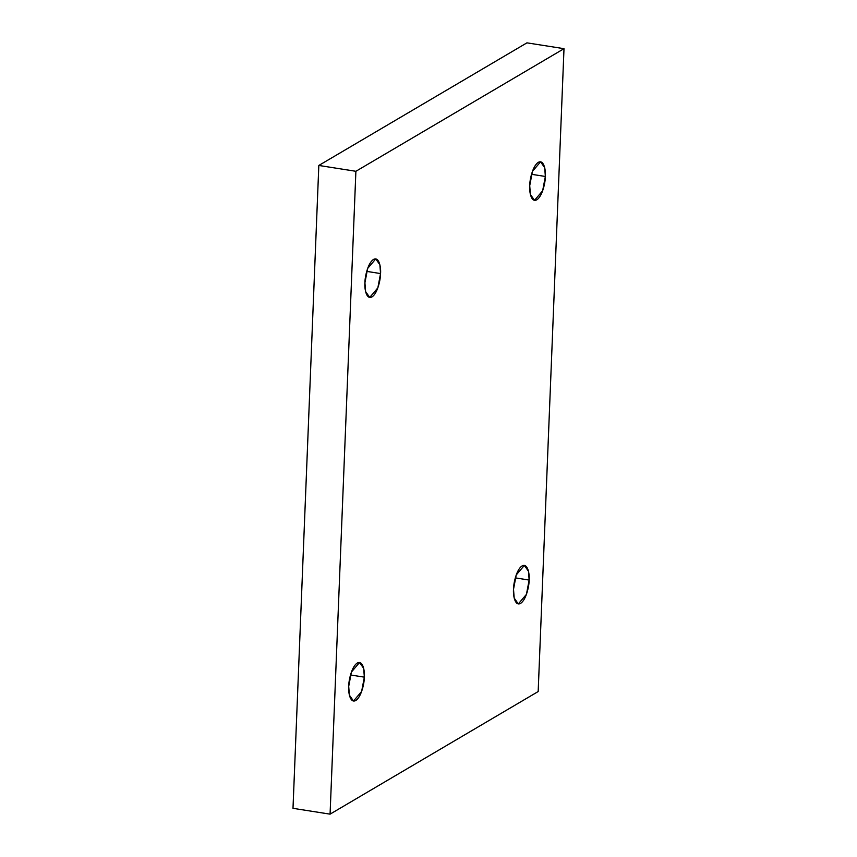 <?xml version="1.0" encoding="UTF-8"?>
<svg xmlns="http://www.w3.org/2000/svg" width="857" height="857" viewBox="0 0 857 857"><rect width="100%" height="100%" fill="white"/><g stroke="black" fill="none" stroke-linecap="round" stroke-linejoin="round"><path stroke-width="1.29" d="M364.343 677.148L363.668 668.364L359.554 662.493L351.424 672.049L348.703 686.361C348.617 681.069 351.477 666.682 357.283 663.018C363.057 659.869 364.878 671.481 364.343 677.148C364.439 682.451 361.568 696.827 355.773 700.501C349.999 703.651 348.178 692.028 348.703 686.361L349.388 695.156L353.491 701.015L361.633 691.46L364.343 677.148L350.502 674.973L364.343 677.148M380.551 273.565L379.876 264.77L375.762 258.91L367.632 268.466L364.921 282.778C364.825 277.475 367.696 263.099 373.491 259.435C379.265 256.275 381.086 267.898 380.551 273.565C380.647 278.857 377.776 293.244 371.981 296.908C366.207 300.057 364.386 288.445 364.921 282.778L365.596 291.562L369.71 297.433L377.841 287.877L380.551 273.565L366.71 271.38L380.551 273.565M545.363 176.467L544.677 167.683L540.574 161.812L532.443 171.368L529.722 185.68C529.626 180.388 532.497 166.001 538.292 162.337C544.066 159.188 545.898 170.8 545.363 176.467C545.459 181.77 542.588 196.146 536.793 199.81C531.008 202.97 529.187 191.347 529.722 185.68L530.397 194.475L534.511 200.334L542.642 190.779L545.363 176.467L531.511 174.292L545.363 176.467M529.155 580.06L528.469 571.265L524.366 565.406L516.225 574.961L513.514 589.273C513.418 583.971 516.289 569.594 522.084 565.931C527.858 562.77 529.68 574.394 529.155 580.06C529.24 585.352 526.38 599.739 520.574 603.403C514.8 606.552 512.979 594.94 513.514 589.273L514.189 598.057L518.303 603.928L526.434 594.372L529.155 580.06L515.303 577.875L529.155 580.06M318.825 165.455L292.998 808.322L330.074 814.15L355.891 171.293L318.825 165.455L355.891 171.293L564.002 48.678L538.175 691.545L330.074 814.15L292.998 808.322L318.825 165.455L526.926 42.85L564.002 48.678L526.926 42.85L318.825 165.455M355.891 171.293L330.074 814.15L538.175 691.545L564.002 48.678L355.891 171.293"/></g></svg>
